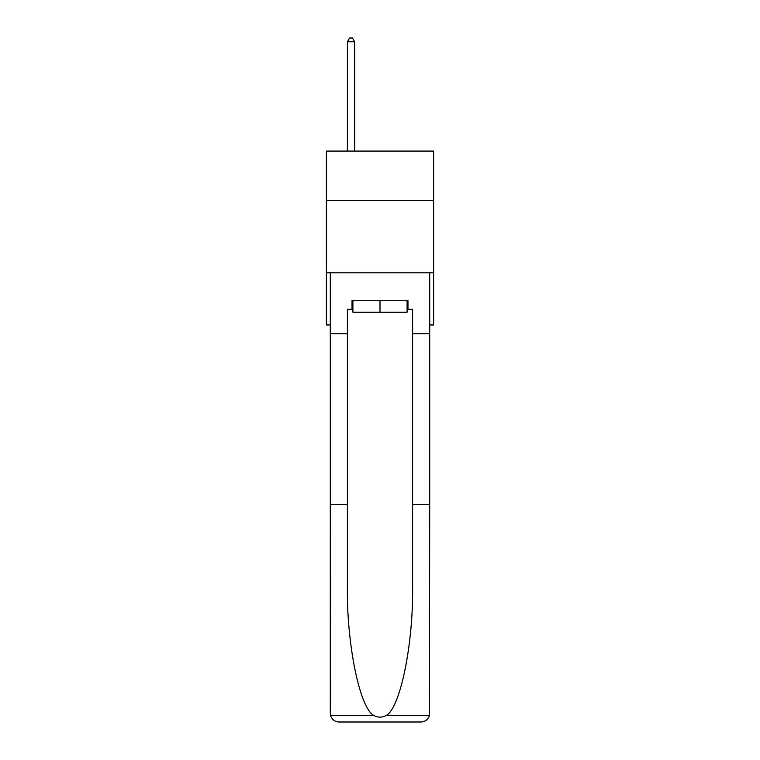 <?xml version="1.0" encoding="UTF-8"?>
<svg xmlns="http://www.w3.org/2000/svg" width="760" height="760" viewBox="0 0 760 760"><rect width="100%" height="100%" fill="white"/><g stroke="black" fill="none" stroke-linecap="round" stroke-linejoin="round"><path stroke-width="1.14" d="M433.618 200.345L433.618 151.078L326.382 151.078L326.382 200.345L433.618 200.345L433.618 324.966L429.704 324.966M433.618 272.802L326.382 272.802L326.382 200.345M326.382 272.802L326.382 324.966L330.296 324.966M407.094 300.618L407.094 312.217L352.906 312.217L352.906 300.618M380 300.618L380 312.217M352.032 309.32L347.396 309.32L347.396 504.649L330.296 504.649L330.552 715.388C331.873 719.501 334.685 721.706 338.988 722L421.012 722C425.315 721.706 428.127 719.501 429.447 715.388L429.704 504.649L412.604 504.649L412.604 309.32L407.968 309.32L407.968 300.618L352.032 300.618L352.032 309.32L352.906 309.32M398.981 722L421.012 722L398.981 722M347.396 504.649L347.396 585.713C346.493 643.302 359.575 707.817 373.692 715.388C377.891 717.725 382.099 717.725 386.308 715.388C400.425 707.817 413.506 643.302 412.604 585.713L412.604 504.649M330.296 713.308L330.296 272.802L429.704 272.802L429.704 333.659L412.604 333.659M347.396 333.659L330.296 333.659M429.704 504.649L429.704 333.659M407.094 309.32L407.968 309.32M354.644 151.078L354.644 41.771L347.396 41.771L347.396 151.078M347.396 41.771L349.572 38L352.469 38L354.644 41.771M330.552 715.388L373.692 715.388M386.308 715.388L429.447 715.388"/></g></svg>
